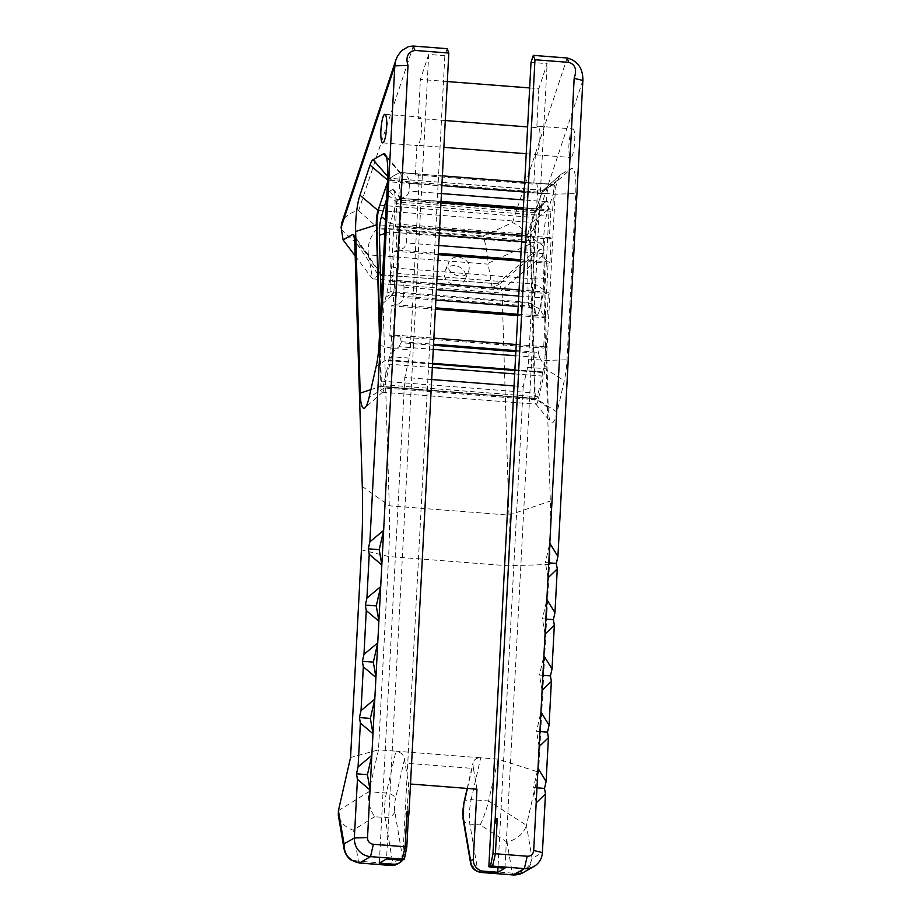 <?xml version="1.0" encoding="UTF-8"?>
<svg xmlns="http://www.w3.org/2000/svg" width="921" height="921" viewBox="0 0 921 921"><rect width="100%" height="100%" fill="white"/><g stroke="black" fill="none" stroke-linecap="round" stroke-linejoin="round"><path stroke-width="0.69" stroke-dasharray="4.61 3.45" d="M447.169 48.675L444.843 55.686L402.684 860.041A11.179 10.879 -119.7 0 0 404.929 853.963L408.602 783.875L405.09 763.141A34.952 6.735 -85.6 0 1 404.549 759.042C403.789 754.898 400.911 752.284 395.926 751.191L480.716 757.776C476.571 757.856 474.016 759.526 473.037 762.795L472.934 764.349A34.952 6.735 94.4 0 0 473.463 768.459L405.09 763.141M444.843 55.686L428.702 54.431L386.544 858.982M428.702 54.431L420.39 79.459L447.318 81.555M529.656 87.944L538.82 88.658L547.132 63.63L531.003 62.375M542.872 675.323L539.487 675.07L543.897 655.764M542.089 690.37L539.487 675.07M529.414 244.318L488.095 263.291C487.531 253.989 485.908 244.905 483.226 236.029L512.479 222.594C522.057 226.808 527.606 233.301 529.161 242.085L531.152 254.541L540.857 249.015C541.951 248.509 542.584 250.627 542.757 255.359L550.321 501.082A174.737 33.663 94.4 0 1 549.48 564.469L538.589 772.132L526.444 825.297L532.073 858.487C531.313 864.738 528.286 869.47 523.013 872.694L522.587 872.924M557.113 412.101A28.655 5.526 94.4 0 1 550.85 422.279A28.655 5.526 94.4 0 1 548.214 407.738L543.678 246.114A28.655 5.526 94.4 0 1 547.983 209.769L558.068 179.756A28.655 5.526 94.4 0 1 560.751 174.599A28.655 5.526 94.4 0 1 561.142 174.311L571.457 168.439A28.655 5.526 94.4 0 1 575.717 193.548L567.002 359.789A28.655 5.526 94.4 0 1 564.262 380.81L557.113 412.101L538.186 399.944L545.336 368.665A11.179 2.153 -85.6 0 0 546.406 360.456L555.11 194.216A11.179 2.153 -85.6 0 0 553.74 184.338A11.179 2.153 -85.6 0 0 553.452 184.419L543.137 190.302A11.179 2.153 -85.6 0 0 542.987 190.405A11.179 2.153 -85.6 0 0 541.939 192.42L531.854 222.433A11.179 2.153 -85.6 0 0 530.174 236.616L534.71 398.24A11.179 2.153 -85.6 0 0 535.746 403.916A11.179 2.153 -85.6 0 0 536.149 404.169A11.179 2.153 -85.6 0 0 538.186 399.944L384.333 387.994A11.179 2.153 94.4 0 1 382.733 392.035A11.179 2.153 94.4 0 1 382.296 392.219A11.179 2.153 94.4 0 1 380.868 386.29L379.452 335.877M572.574 129.009A14.333 2.763 94.4 0 1 572.931 128.917A14.333 2.763 94.4 0 1 574.577 143.423A14.333 2.763 94.4 0 1 570.721 157.491A14.333 2.763 94.4 0 1 569.005 143.918A14.333 2.763 94.4 0 1 572.574 129.009M536.978 787.823L533.593 787.57L538.002 768.264M548.766 562.823L545.382 562.558L549.802 543.263M547.983 577.87L545.382 562.558M514.045 385.922L523.209 386.636L527.629 367.283A11.179 2.153 -85.6 0 0 528.689 359.075L537.404 192.834A11.179 2.153 -85.6 0 0 536.034 182.968A11.179 2.153 -85.6 0 0 535.746 183.037L533.812 184.142L415.383 174.944L417.317 173.839A11.179 2.153 94.4 0 1 417.593 173.77A11.179 2.153 94.4 0 1 418.974 183.636L410.259 349.876A11.179 2.153 94.4 0 1 409.189 358.085L404.768 377.437L431.707 379.533M387.499 182.22L388.086 180.47A11.179 2.153 94.4 0 1 389.284 178.352L399.599 172.469A11.179 2.153 94.4 0 1 399.887 172.4A11.179 2.153 94.4 0 1 400.29 172.641A11.179 2.153 94.4 0 1 401.268 182.266L392.553 348.506A11.179 2.153 94.4 0 1 391.483 356.715L384.333 387.994L369.079 397.492M536.195 802.882L533.593 787.57M545.819 619.073L542.434 618.808L546.855 599.513M545.036 634.12L542.434 618.808M539.925 731.573L536.54 731.32L540.949 712.014M539.142 746.632L536.54 731.32M504.973 868.181L547.132 63.63M538.82 88.658L536.782 127.639L527.618 126.925M526.213 153.726L535.377 154.44A14.333 2.763 -85.6 0 0 535.907 154.786A14.333 2.763 -85.6 0 0 539.775 140.717A14.333 2.763 -85.6 0 0 538.129 126.212A14.333 2.763 -85.6 0 0 537.76 126.304A14.333 2.763 -85.6 0 0 536.782 127.639M535.377 154.44L533.812 184.142M523.209 386.636L497.996 867.64M445.28 120.536L418.341 118.441L420.39 79.459M415.383 174.944L416.937 145.242L443.876 147.337M379.325 863.104L404.768 377.437M410.513 784.024L408.602 783.875M418.341 118.441A14.333 2.763 94.4 0 1 419.331 117.105A14.333 2.763 94.4 0 1 419.7 117.013A14.333 2.763 94.4 0 1 421.346 131.519A14.333 2.763 94.4 0 1 417.478 145.587A14.333 2.763 94.4 0 1 416.937 145.242M476.974 789.182L473.463 768.459M404.549 759.042L395.443 798.875A9.083 1.75 -85.6 0 0 394.787 811.608L402.224 855.505C402.109 859.212 400.531 862.044 397.469 864.002L395.385 864.946M404.929 853.963L402.224 855.505A8.393 6.528 -9.6 0 1 392.519 861.423L385.082 817.526A17.476 3.362 94.4 0 1 386.36 793.05L395.926 751.191L378.485 749.844L368.93 791.692L386.36 793.05A8.393 5.019 12.9 0 1 395.443 798.875M344.132 849.427C346.02 856.3 350.774 860.214 358.407 861.193L390.205 863.656L392.519 861.423M513.101 874.95A8.393 1.612 94.4 0 1 512.26 873.143C522.783 872.981 529.391 868.089 532.073 858.487L542.4 852.604M470.643 863.322A8.393 6.528 170.4 0 0 477.308 868.008L480.463 870.667L512.26 873.143L506.999 842.105C517.084 839.365 523.565 833.758 526.444 825.297L488.591 800.982L498.146 759.134L508.277 565.805A139.785 26.928 -85.6 0 0 508.956 515.104L502.118 293.028L382.457 283.737L382.054 275.655L379.774 274.769L499.735 283.933L502.118 293.028M463.85 802.962A8.393 5.019 -167.1 0 1 471.149 799.635L480.716 757.776L498.146 759.134L538.589 772.132M394.787 811.608A8.393 6.528 -9.6 0 1 385.082 817.526L374.72 816.72C369.505 808.995 367.571 800.66 368.93 791.692L338.41 810.687M506.999 842.105L480.221 824.917C483.594 817.86 486.38 809.881 488.591 800.982L471.149 799.635A17.476 3.362 -85.6 0 0 469.871 824.111L477.308 868.008M380.361 274.665L499.769 283.967L540.857 249.015M382.457 283.737L389.295 505.802A139.785 26.928 94.4 0 1 388.616 556.514L378.485 749.844L350.556 757.523M488.095 263.291L488.176 264.143L368.515 254.852L368.331 253.989C367.272 244.652 370.403 235.926 377.725 227.832L483.226 236.029M413.322 46.05L358.637 210.644C350.015 212.371 344.373 216.516 341.703 223.089M374.72 816.72L353.146 830.155C344.903 827.081 339.953 822.085 338.306 815.154M355.184 255.888L372.579 278.867L379.774 274.769M368.515 254.852L372.579 278.867L492.24 288.158L488.176 264.143M531.152 254.541L492.24 288.158L499.435 284.059M383.55 384.759A5.595 1.082 94.4 0 1 382.537 386.866A5.595 1.082 94.4 0 1 382.342 386.751A11.179 2.153 94.4 0 1 381.294 381.087L535.147 393.037A11.179 2.153 -85.6 0 0 536.183 398.701A5.595 1.082 -85.6 0 0 536.379 398.816A5.595 1.082 -85.6 0 0 537.404 396.709L383.55 384.759L388.271 364.117L432.34 367.537M432.525 364.037L388.524 360.618A18.167 3.5 94.4 0 1 388.271 364.117M388.524 360.618L390.654 353.687L398.977 346.699L433.284 349.358M433.503 345.248L401.107 342.739L401.165 341.703C400.992 337.915 398.712 335.693 394.326 335.037L391.644 335.071L390.654 353.687M391.644 335.071L389.802 336.119L391.39 305.795L394.89 304.701C399.887 304.126 402.753 301.731 403.467 297.541L404.02 287.145C403.859 283.357 401.579 281.135 397.181 280.491L394.499 280.514L393.209 304.759M394.499 280.514L392.657 281.561L394.246 251.237L397.745 250.144C402.753 249.568 405.608 247.185 406.322 242.983L406.875 232.587C406.714 228.799 404.434 226.589 400.036 225.933L397.354 225.967L396.076 250.201M397.354 225.967L395.523 227.015L396.974 199.316L400.439 198.222C405.459 197.647 408.325 195.252 409.039 191.038L409.465 183.072C409.327 177.638 406.219 174.173 400.14 172.664L398.793 198.28M515.622 355.759L539.602 357.613L544.507 365.637L545.497 347.021L543.655 348.069L545.244 317.745L547.062 316.709L548.352 292.464L546.51 293.511L548.099 263.187L549.918 262.151L551.207 237.917L549.365 238.965L550.827 211.266L552.646 210.23L553.981 184.614A11.179 2.153 -85.6 0 0 553.728 184.511A11.179 2.153 -85.6 0 0 553.44 184.591L399.599 172.641A11.179 2.153 94.4 0 1 399.875 172.561A11.179 2.153 94.4 0 1 400.14 172.664M399.599 172.641L389.664 178.294L543.517 190.244A18.167 3.5 -85.6 0 0 541.583 193.652L533.535 217.46A18.167 3.5 -85.6 0 0 530.784 240.577L535.147 393.037M541.583 193.652L387.729 181.702A18.167 3.5 94.4 0 1 389.664 178.294M387.729 181.702L387.488 182.416M379.774 205.222L533.535 217.46M379.809 329.027L381.294 381.087M381.363 299.325A15.381 2.959 -85.6 0 0 383.597 302.848A15.381 2.959 -85.6 0 0 385.795 297.299L390.205 278.004A15.381 2.959 -85.6 0 0 391.667 266.722L395.017 202.954A15.381 2.959 -85.6 0 0 393.681 189.726A15.381 2.959 -85.6 0 0 392.726 189.484L389.687 191.211A15.381 2.959 -85.6 0 0 387.776 194.976L386.624 198.913M514.666 373.938L542.124 376.067L537.404 396.709M539.602 357.613L538.543 353.411L515.841 351.649M401.107 342.739L398.977 346.699M545.497 347.021L543.712 346.641C540.742 346.722 539.038 348.633 538.601 352.375L538.543 353.411M544.507 365.637L543.068 371.911L514.897 369.724M432.559 363.323L389.215 359.961M388.535 360.353L432.536 363.772M514.874 370.161L543.068 371.911M542.124 376.067A18.167 3.5 -85.6 0 0 542.365 372.568L542.377 372.303M553.44 184.591L543.517 190.244M545.52 278.672A15.381 2.959 94.4 0 1 544.058 289.954L539.648 309.249A15.381 2.959 94.4 0 1 536.287 314.706A15.381 2.959 94.4 0 1 534.871 306.877L533.224 247.231A15.381 2.959 94.4 0 1 535.274 228.604L541.629 206.926A15.381 2.959 94.4 0 1 543.332 203.311A15.381 2.959 94.4 0 1 543.54 203.161L546.579 201.434A15.381 2.959 94.4 0 1 548.858 214.904L545.52 278.672L535.631 278.994L538.981 215.226A6.988 1.347 -85.6 0 0 538.117 209.055A6.988 1.347 -85.6 0 0 537.933 209.102L534.905 210.828A6.988 1.347 -85.6 0 0 534.802 210.897A6.988 1.347 -85.6 0 0 534.03 212.544L527.675 234.222A6.988 1.347 -85.6 0 0 526.743 242.684L528.389 302.341A6.988 1.347 -85.6 0 0 529.034 305.899A6.988 1.347 -85.6 0 0 529.287 306.048A6.988 1.347 -85.6 0 0 530.565 303.412L534.963 284.117A6.988 1.347 -85.6 0 0 535.631 278.994L398.194 268.322A6.988 1.347 94.4 0 1 397.527 273.445L393.117 292.74A6.988 1.347 94.4 0 1 392.116 295.261A6.988 1.347 94.4 0 1 391.851 295.376A6.988 1.347 94.4 0 1 390.953 291.658L389.307 232.011A6.988 1.347 94.4 0 1 390.239 223.55L396.594 201.872A6.988 1.347 94.4 0 1 397.458 200.156L400.497 198.429A6.988 1.347 94.4 0 1 400.681 198.383A6.988 1.347 94.4 0 1 400.934 198.533A6.988 1.347 94.4 0 1 401.533 204.554L398.194 268.322L391.667 266.722M548.352 292.464L546.579 292.095C543.609 292.176 541.905 294.075 541.456 297.817L540.903 308.213C541.007 312.472 542.688 315.212 545.957 316.433L547.062 316.709M392.657 281.561L546.51 293.511M551.207 237.917L549.434 237.537C546.464 237.618 544.76 239.529 544.311 243.271L543.77 253.655C543.874 257.926 545.554 260.666 548.812 261.886L549.918 262.151M395.523 227.015L549.365 238.965M553.981 184.614C549.825 185.317 547.454 188.368 546.901 193.744L546.487 201.711C546.59 205.982 548.283 208.733 551.552 209.965L552.646 210.23M458.566 256.936C467.016 258.893 470.435 263.556 468.812 270.935C464.46 282.183 443.531 272.996 448.849 262.163C450.691 258.525 453.938 256.775 458.566 256.936M454.744 265.651A10.902 9.36 23.7 0 0 445.039 270.866A10.902 9.36 23.7 0 0 451.267 283.818A10.902 9.36 23.7 0 0 465.013 279.616A10.902 9.36 23.7 0 0 454.744 265.651M389.802 336.119L543.655 348.069M391.39 305.795L435.391 309.214M517.729 315.604L545.244 317.745M394.246 251.237L438.246 254.657M520.584 261.057L548.099 263.187M396.974 199.316L440.975 202.735M523.312 209.136L550.827 211.266M512.479 222.594L567.175 58M358.637 210.644L377.725 227.832M582.866 80.461L529.161 242.085M548.214 407.738L534.71 398.24L380.868 386.29L370.887 389.595M527.629 367.283L545.336 368.665L564.262 380.81M543.678 246.114L530.174 236.616L376.931 224.712M528.689 359.075L546.406 360.456L567.002 359.789M547.983 209.769L531.854 222.433L378.404 210.518M537.404 192.834L555.11 194.216L575.717 193.548M558.068 179.756L541.939 192.42L387.614 180.067M535.746 183.037L553.452 184.419L571.457 168.439M561.142 174.311L543.137 190.302L389.284 178.352L387.776 176.602M409.189 358.085L391.483 356.715L376.229 366.213M417.317 173.839L399.599 172.469L386.532 157.422M418.974 183.636L401.268 182.266L387.672 178.939M378.957 345.179L392.553 348.506L410.259 349.876M467.419 788.445L472.934 764.349M391.057 865.475A8.393 1.612 94.4 0 1 390.205 863.656M359.259 863A8.393 1.612 94.4 0 1 358.407 861.193L353.146 830.155M481.315 872.475A8.393 1.612 94.4 0 1 480.463 870.667M463.09 818.953A8.393 6.528 170.4 0 0 469.871 824.111L480.221 824.917M382.606 281.066L354.712 240.749M354.343 236.616L380.707 274.723M542.757 255.359L501.669 290.311M362.287 486.472L389.295 505.802L508.956 515.104L550.321 501.082M368.331 253.989L341.38 229.72M549.48 564.469L508.277 565.805L388.616 556.514L361.435 549.86M382.342 386.751L536.183 398.701M542.365 372.568L514.851 370.426M401.165 341.703L433.561 344.212M515.898 350.613L538.601 352.375M544.426 346.757L393.255 335.014M404.02 287.145L436.416 289.666M518.753 296.055L541.456 297.817M540.903 308.213L518.212 306.451M435.875 300.05L403.467 297.541M547.281 292.21L396.122 280.468M550.136 237.653L398.977 225.91M406.875 232.587L439.271 235.108M521.608 241.498L544.311 243.271M546.487 201.711L523.784 199.949M441.458 193.548L409.039 191.038M400.439 198.222L441.044 201.377M523.381 207.778L551.552 209.965M409.465 183.072L441.873 185.593M524.21 191.982L546.901 193.744M543.77 253.655L521.067 251.894M438.73 245.493L406.322 242.983M397.745 250.144L438.327 253.298M520.653 259.699L548.812 261.886M544.058 289.954L534.963 284.117L397.527 273.445L390.205 278.004M395.017 202.954L401.533 204.554L538.981 215.226L548.858 214.904M539.648 309.249L530.565 303.412L393.117 292.74L385.795 297.299M392.726 189.484L400.497 198.429L537.933 209.102L546.579 201.434M534.871 306.877L528.389 302.341L390.953 291.658L381.605 294.743M389.687 191.211L397.458 200.156L534.905 210.828L543.54 203.161M533.224 247.231L526.743 242.684L389.307 232.011L384.817 233.497M387.776 194.976L396.594 201.872L534.03 212.544L541.629 206.926M535.274 228.604L527.675 234.222L390.239 223.55L385.531 219.866M394.89 304.701L435.46 307.856M517.798 314.245L545.957 316.433M530.784 240.577L376.931 228.638M535.746 403.916L550.85 422.279M542.987 190.405L560.751 174.599M536.034 182.968L553.74 184.338M382.296 392.219L536.149 404.169M382.733 392.035L364.969 407.842M400.29 172.641L385.185 154.291M399.887 172.4L417.593 173.77M467.177 788.422L473.026 762.795M382.054 275.655L353.71 234.682M382.675 142.882L417.478 145.587M535.907 154.786L570.721 157.491M384.897 114.319L419.7 117.013M538.129 126.212L572.931 128.917M536.379 398.816L382.537 386.866M394.326 335.037L433.883 338.111M516.209 344.512L543.712 346.641M397.181 280.491L436.738 283.564M519.076 289.954L546.579 292.095M400.036 225.933L439.593 229.007M521.931 235.396L549.434 237.537M399.875 172.561L442.379 175.865M524.717 182.266L553.728 184.511M465.013 279.616L468.812 270.935M445.039 270.866L448.849 262.163M529.034 305.899L536.287 314.706M534.802 210.897L543.332 203.311M400.681 198.383L538.117 209.055M392.116 295.261L383.597 302.848M400.934 198.533L393.681 189.726M391.851 295.376L529.287 306.048"/><path stroke-width="1.38" d="M494.496 824.387L492.954 853.836L490.559 865.752L488.844 866.73L531.003 62.375L533.328 55.375L534.974 59.738L495.199 818.654A8.393 1.612 94.4 0 1 494.496 824.387L497.248 818.815L495.417 853.755L527.215 856.231A6.286 6.125 -119.7 0 0 533.696 850.474L538.002 768.264L546.118 781.469L548.421 737.675L539.142 746.632L538.002 768.264M402.73 860.018A11.179 10.879 -119.7 0 1 393.405 864.197L379.325 863.104L386.544 858.982L400.623 860.076A11.179 10.879 60.3 0 0 402.684 860.041L404.4 859.063L406.794 847.147L408.337 817.698A8.393 1.612 -85.6 0 0 409.039 811.965L448.815 53.05L447.169 48.675L413.322 46.05L414.968 50.425L448.815 53.05M357.429 779.327L356.496 773.813L358.085 766.859L371.842 755.358L370.035 789.976L357.429 779.327L354.355 837.995A17.476 17.004 60.3 0 0 370.541 856.634L402.339 859.097A11.179 10.879 60.3 0 0 404.4 859.063M557.919 556.468L556.33 563.41L557.263 568.925L547.983 577.87L549.802 543.263L557.919 556.468L582.866 80.461C583.039 68.407 577.801 60.924 567.175 58L533.328 55.375M447.318 81.555L529.656 87.944M406.794 847.147L405.159 846.744L406.99 811.804L408.337 817.698M534.974 59.738L568.821 62.375C575.326 64.458 577.099 69.777 574.163 78.331L549.802 543.263M368.285 548.812L379.233 549.653L383.643 530.358L381.824 564.964L369.229 554.315L368.285 548.812L369.874 541.859L383.643 530.358L408.003 65.426C406.506 60.659 405.321 52.405 414.968 50.425M365.338 605.062L376.286 605.903L380.695 586.608L378.876 621.215L366.27 610.565L365.338 605.062L366.926 598.109L380.695 586.608L381.824 564.964L379.233 549.653M362.39 661.313L373.327 662.164L377.748 642.858L375.929 677.465L363.323 666.827L362.39 661.313L363.979 654.359L377.748 642.858L378.876 621.215L376.286 605.903M359.443 717.563L370.38 718.415L374.801 699.108L372.982 733.726L360.376 723.077L359.443 717.563L361.032 710.609L374.801 699.108L375.929 677.465L373.327 662.164M356.496 773.813L367.433 774.665L371.842 755.358L372.982 733.726L370.38 718.415M400.623 860.076L402.339 859.097L405.159 846.744L373.362 844.281A6.286 6.125 -119.7 0 1 367.537 837.569L370.035 789.976L367.433 774.665M539.142 746.632L540.949 712.014L549.077 725.218L551.368 681.425L542.089 690.37L540.949 712.014M542.089 690.37L543.897 655.764L552.024 668.968L554.315 625.175L545.036 634.12L543.897 655.764M545.036 634.12L546.855 599.513L554.972 612.718L557.263 568.925M547.983 577.87L546.855 599.513M397.469 864.002L391.264 865.418L359.466 862.942C349.209 861.066 344.063 854.711 344.04 843.878L344.132 849.427M384.529 114.411A14.333 2.763 94.4 0 1 384.897 114.319A14.333 2.763 94.4 0 1 386.532 128.813A14.333 2.763 94.4 0 1 382.675 142.882A14.333 2.763 94.4 0 1 380.972 129.308A14.333 2.763 94.4 0 1 384.529 114.411M359.95 195.171A28.655 5.526 -85.6 0 0 355.644 231.505L360.18 393.129A28.655 5.526 -85.6 0 0 364.969 407.842A28.655 5.526 -85.6 0 0 369.079 397.492L376.229 366.213A28.655 5.526 -85.6 0 0 378.957 345.179L387.672 178.939A28.655 5.526 -85.6 0 0 385.185 154.291A28.655 5.526 -85.6 0 0 383.412 153.83L373.097 159.713A28.655 5.526 -85.6 0 0 370.023 165.147L359.95 195.171L378.013 210.483L387.499 182.22M360.376 723.077L358.085 766.859M363.323 666.827L361.032 710.609M366.27 610.565L363.979 654.359M369.229 554.315L366.926 598.109M344.028 848.84L338.306 815.154L338.41 810.687L350.556 757.523L361.435 549.86A174.737 33.663 -85.6 0 0 362.287 486.472L354.712 240.749L353.71 234.682L352.812 234.406L343.107 239.944L341.115 227.475L394.821 65.852L369.874 541.859M552.024 668.968L550.436 675.91L542.872 675.323M550.436 675.91L551.368 681.425M549.077 725.218L547.488 732.16L548.421 737.675M546.118 781.469L544.541 788.411L545.474 793.925L536.195 802.882M490.559 865.752A11.179 10.879 60.3 0 0 492.597 866.108L524.394 868.584A17.476 17.004 60.3 0 0 542.4 852.604L545.474 793.925M554.972 612.718L553.383 619.66L554.315 625.175M544.541 788.411L536.978 787.823M533.95 866.454L523.001 872.694L513.319 874.892L481.522 872.429C474.891 871.266 471.253 867.386 470.608 860.824A8.393 6.528 170.4 0 0 470.539 862.862A8.393 6.528 170.4 0 0 470.643 863.322M488.844 866.73A11.179 10.879 60.3 0 0 490.881 867.087L504.973 868.181L497.754 872.302L483.663 871.208A11.179 10.879 -119.7 0 1 473.302 859.281L476.974 789.182L410.513 784.024M408.003 65.426L394.821 65.852L395.673 60.717L397.446 56.25L401.591 50.643L408.659 46.511L413.322 46.05M556.33 563.41L548.766 562.823M431.707 379.533L514.045 385.922M379.452 335.877L376.332 224.666A11.179 2.153 94.4 0 1 378.013 210.483L378.404 210.518M553.383 619.66L545.819 619.073M547.488 732.16L539.925 731.573M497.996 867.64L497.754 872.302M527.618 126.925L445.28 120.536M443.876 147.337L526.213 153.726M395.995 59.681L341.703 223.089L341.115 227.475M343.107 239.944L355.184 255.888M387.488 182.416L379.774 205.222M379.809 329.027L376.931 228.638A18.167 3.5 94.4 0 1 379.602 205.728M386.624 198.913L381.421 216.654A15.381 2.959 -85.6 0 0 379.371 235.281L381.018 294.927A15.381 2.959 -85.6 0 0 381.363 299.325M432.34 367.537L514.666 373.938M514.897 369.724L432.559 363.323M432.536 363.772L514.874 370.161M435.391 309.214L517.729 315.604M438.246 254.657L520.584 261.057M440.975 202.735L523.312 209.136M567.175 58L568.821 62.375M406.99 811.804L409.039 811.965M495.199 818.654L497.248 818.815M338.41 810.687L344.04 843.878L354.355 837.995L367.537 837.569M344.017 848.759C344.938 853.318 347.113 856.967 350.544 859.707L359.259 863A8.393 1.612 94.4 0 0 359.466 862.942L370.541 856.634L373.362 844.281M393.405 864.197L391.264 865.418A8.393 1.612 94.4 0 1 391.057 865.475L395.385 864.946M492.954 853.836L495.417 853.755L492.597 866.108L490.881 867.087M523.013 872.694C520.434 874.282 517.13 875.031 513.101 874.95L513.101 874.95A8.393 1.612 94.4 0 0 513.319 874.892L524.394 868.584L527.215 856.231M542.4 852.604L533.696 850.474M513.101 874.95L481.315 872.475A8.393 1.612 94.4 0 0 481.522 872.429L483.663 871.208M582.866 80.461L574.163 78.331M355.644 231.505L376.931 224.712M387.614 180.067L370.023 165.147M360.18 393.129L370.887 389.595M387.776 176.602L373.097 159.713M386.532 157.422L383.412 153.83M473.302 859.281L470.608 860.824L463.159 816.915A9.083 1.75 94.4 0 1 463.827 804.194L467.419 788.445M463.159 816.915A8.393 6.528 170.4 0 0 463.09 818.953L470.539 862.862M463.827 804.194A8.393 5.019 -167.1 0 1 463.85 802.962L463.09 818.953M352.812 234.406L354.343 236.616M515.841 351.649L433.503 345.248M433.284 349.358L515.622 355.759M514.851 370.426L432.525 364.037M433.561 344.212L515.898 350.613M436.416 289.666L518.753 296.055M518.212 306.451L435.875 300.05M439.271 235.108L521.608 241.498M523.784 199.949L441.458 193.548M441.044 201.377L523.381 207.778M441.873 185.593L524.21 191.982M521.067 251.894L438.73 245.493M438.327 253.298L520.653 259.699M381.605 294.743L381.018 294.927M384.817 233.497L379.371 235.281M385.531 219.866L381.421 216.654M435.46 307.856L517.798 314.245M397.296 864.105L399.53 862.827M359.259 863L391.057 865.475M481.315 872.475C476.756 871.819 471.667 869.217 470.55 862.862M463.85 802.962L467.177 788.422M433.883 338.111L516.209 344.512M436.738 283.564L519.076 289.954M439.593 229.007L521.931 235.396M442.379 175.865L524.717 182.266"/></g></svg>
